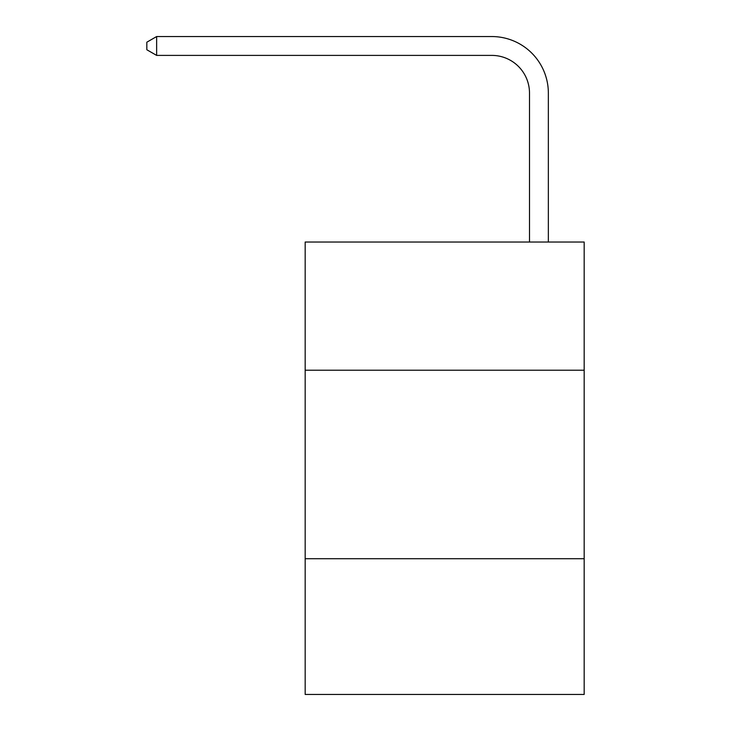 <?xml version="1.0" encoding="UTF-8"?>
<svg xmlns="http://www.w3.org/2000/svg" width="731" height="731" viewBox="0 0 731 731"><rect width="100%" height="100%" fill="white"/><g stroke="black" fill="none" stroke-linecap="round" stroke-linejoin="round"><path stroke-width="1.1" d="M584.17 370.215L584.17 242.025L305.174 242.025L305.174 370.215L584.17 370.215L584.17 694.45L305.174 694.45L305.174 370.215M584.17 558.722L305.174 558.722M491.799 36.55L156.635 36.55L491.799 36.55A56.552 56.552 6.9 0 1 548.351 93.102L548.351 242.025M529.5 242.025L529.5 93.102A37.701 37.701 -173.1 0 0 491.799 55.401L156.635 55.401L146.83 49.745L146.83 42.206L156.635 36.55L156.635 55.401M529.5 93.102A37.701 37.701 -173.1 0 0 491.799 55.401A37.701 37.701 -173.1 0 1 529.5 93.102A37.701 37.701 -173.1 0 0 491.799 55.401A37.701 37.701 -173.1 0 1 529.5 93.102A37.701 37.701 -173.1 0 0 491.799 55.401A37.701 37.701 -173.1 0 1 529.5 93.102A37.701 37.701 -173.1 0 0 491.799 55.401A37.701 37.701 -173.1 0 1 529.5 93.102A37.701 37.701 -173.1 0 0 491.799 55.401A37.701 37.701 -173.1 0 1 529.5 93.102A37.701 37.701 -173.1 0 0 491.799 55.401A37.701 37.701 -173.1 0 1 529.5 93.102"/></g></svg>

